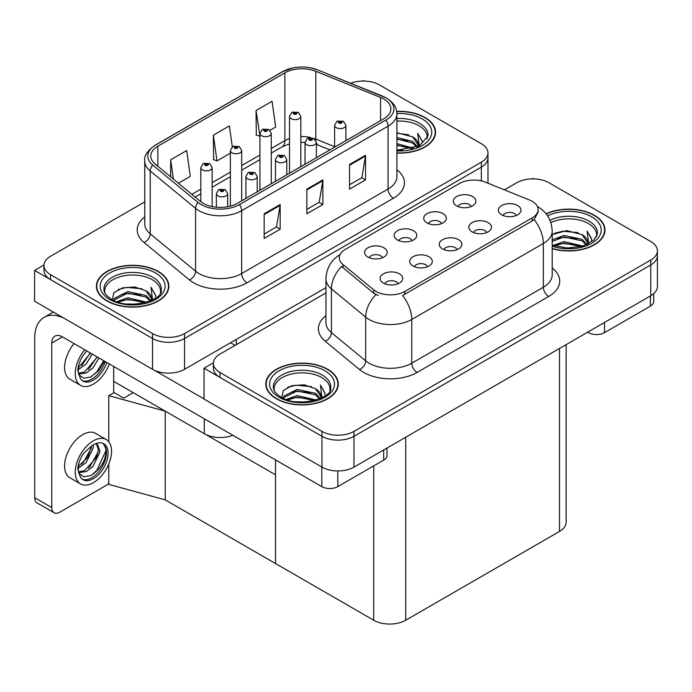<?xml version="1.0" encoding="UTF-8"?>
<svg xmlns="http://www.w3.org/2000/svg" width="692" height="692" viewBox="0 0 692 692"><rect width="100%" height="100%" fill="white"/><g stroke="black" fill="none" stroke-linecap="round" stroke-linejoin="round"><path stroke-width="1.04" d="M232.91 435.303A22.637 13.07 180 0 1 204.287 433.694L113.678 381.378M325.949 287.664L184.548 369.303A22.637 13.07 0 0 1 152.525 369.303L34.6 301.219L34.6 270.408L152.525 338.492A22.637 13.07 0 0 0 184.548 338.492L481.347 167.135A22.637 13.07 0 0 0 487.972 157.897A22.637 13.07 0 0 1 481.347 167.135L184.548 338.492A22.637 13.07 0 0 1 152.525 338.492L50.611 279.646A22.637 13.07 0 0 1 43.977 270.408L43.977 265.477A22.637 13.07 0 0 0 50.611 274.724L152.525 333.561A22.637 13.07 0 0 0 184.548 333.561L481.347 162.205A22.637 13.07 0 0 0 487.972 152.967A22.637 13.07 0 0 0 481.347 143.72L379.424 84.882A22.637 13.07 0 0 0 350.757 83.291M364.269 81.059L363.412 80.566L362.556 81.059M43.994 264.984L34.6 270.408M108.774 441.721L108.774 395.677L114.111 392.598L123.712 398.142L133.21 392.658L123.712 398.142L113.678 392.347M165.232 499.866L165.232 411.143L275.528 474.824L275.528 563.548L165.232 499.866L108.774 484.4L108.774 463.995M108.774 395.677L165.232 411.143M457.178 249.613A6.79 3.918 0 0 0 455.362 247.701A6.79 3.918 0 0 0 448.667 246.707A6.79 3.918 0 0 0 443.927 249.613M458.562 239.692A11.323 6.539 0 0 0 444.056 238.965A11.323 6.539 0 0 0 440.302 247.087A11.323 6.539 0 0 0 442.551 248.93A11.323 6.539 0 0 0 460.803 247.087A11.323 6.539 0 0 0 458.562 239.692M412.086 240.643A6.79 3.918 0 0 0 410.269 238.731A6.79 3.918 0 0 0 403.574 237.745A6.79 3.918 0 0 0 398.843 240.643M413.47 230.721A11.323 6.539 0 0 0 398.964 229.995A11.323 6.539 0 0 0 395.218 238.117A11.323 6.539 0 0 0 397.459 239.968A11.323 6.539 0 0 0 415.719 238.117A11.323 6.539 0 0 0 413.47 230.721M427.621 266.68A6.79 3.918 0 0 0 425.796 264.768A6.79 3.918 0 0 0 419.101 263.773A6.79 3.918 0 0 0 414.37 266.68M428.997 256.758A11.323 6.539 0 0 0 414.491 256.031A11.323 6.539 0 0 0 410.745 264.154A11.323 6.539 0 0 0 412.986 266.005A11.323 6.539 0 0 0 431.246 264.154A11.323 6.539 0 0 0 428.997 256.758M398.056 283.746A6.79 3.918 0 0 0 396.231 281.834A6.79 3.918 0 0 0 389.544 280.84A6.79 3.918 0 0 0 384.804 283.746M399.431 273.824A11.323 6.539 0 0 0 384.934 273.098A11.323 6.539 0 0 0 381.18 281.22A11.323 6.539 0 0 0 383.429 283.071A11.323 6.539 0 0 0 401.68 281.22A11.323 6.539 0 0 0 399.431 273.824M486.744 232.547A6.79 3.918 0 0 0 484.919 230.635A6.79 3.918 0 0 0 478.233 229.64A6.79 3.918 0 0 0 473.492 232.547M488.119 222.625A11.323 6.539 0 0 0 473.613 221.89A11.323 6.539 0 0 0 469.868 230.021A11.323 6.539 0 0 0 472.117 231.863A11.323 6.539 0 0 0 490.368 230.021A11.323 6.539 0 0 0 488.119 222.625M516.31 215.471A6.79 3.918 0 0 0 514.485 213.569A6.79 3.918 0 0 0 507.79 212.574A6.79 3.918 0 0 0 503.058 215.471M517.685 205.559A11.323 6.539 0 0 0 503.179 204.823A11.323 6.539 0 0 0 499.434 212.946A11.323 6.539 0 0 0 501.674 214.797A11.323 6.539 0 0 0 519.934 212.946A11.323 6.539 0 0 0 517.685 205.559M471.217 206.51A6.79 3.918 0 0 0 469.392 204.598A6.79 3.918 0 0 0 462.697 203.604A6.79 3.918 0 0 0 457.966 206.51M472.593 196.589A11.323 6.539 0 0 0 458.087 195.862A11.323 6.539 0 0 0 454.341 203.984A11.323 6.539 0 0 0 456.582 205.835A11.323 6.539 0 0 0 474.842 203.984A11.323 6.539 0 0 0 472.593 196.589M441.652 223.577A6.79 3.918 0 0 0 439.827 221.665A6.79 3.918 0 0 0 433.14 220.67A6.79 3.918 0 0 0 428.4 223.577M443.036 213.655A11.323 6.539 0 0 0 428.53 212.928A11.323 6.539 0 0 0 424.776 221.051A11.323 6.539 0 0 0 427.025 222.902A11.323 6.539 0 0 0 445.276 221.051A11.323 6.539 0 0 0 443.036 213.655M382.529 257.709A6.79 3.918 0 0 0 380.704 255.806A6.79 3.918 0 0 0 374.017 254.812A6.79 3.918 0 0 0 369.277 257.709M383.904 247.797A11.323 6.539 0 0 0 369.398 247.061A11.323 6.539 0 0 0 365.653 255.184A11.323 6.539 0 0 0 367.902 257.035A11.323 6.539 0 0 0 386.153 255.184A11.323 6.539 0 0 0 383.904 247.797M532.148 201.277A20.379 11.764 0 0 0 529.423 199.953L485.481 182.195A20.379 11.764 0 0 0 459.393 183.51L345.239 249.414A20.379 11.764 0 0 0 339.27 257.727A20.379 11.764 0 0 0 342.955 264.482L373.723 289.844A20.379 11.764 0 0 0 404.829 291.418L532.148 217.911A20.379 11.764 0 0 0 538.116 209.59A20.379 11.764 0 0 0 532.148 201.277M533.696 178.873L532.84 178.38L531.984 178.873M213.421 362.798L204.028 368.222L321.953 436.306A22.637 13.07 0 0 0 353.967 436.306L650.765 264.958A22.637 13.07 0 0 0 657.4 255.711A22.637 13.07 0 0 1 650.765 264.958L353.967 436.306A22.637 13.07 0 0 1 321.953 436.306L220.03 377.469A22.637 13.07 0 0 1 213.404 368.222L213.404 363.291A22.637 13.07 0 0 0 220.03 372.538L321.953 431.384A22.637 13.07 0 0 0 353.967 431.384L650.765 260.028A22.637 13.07 0 0 0 657.4 250.781A22.637 13.07 0 0 0 650.765 241.543L548.851 182.697A22.637 13.07 0 0 0 516.829 182.697L504.433 189.85M204.028 368.222L204.028 399.033L321.953 467.117A22.637 13.07 0 0 0 353.967 467.117L650.765 295.761A22.637 13.07 0 0 0 657.4 286.523L657.4 250.781M566.151 344.616L566.151 522.209A22.637 13.07 180 0 1 559.517 531.447L405.728 620.24A22.637 13.07 180 0 1 373.715 620.24L275.528 563.548L275.528 459.912M396.914 153.096A36.226 20.916 0 0 0 435.553 132.233A36.226 20.916 0 0 0 424.94 117.441A36.226 20.916 0 0 0 396.706 111.377M158.243 271.42A36.226 20.916 0 0 0 118.765 266.887A36.226 20.916 0 0 0 96.404 286.211A36.226 20.916 0 0 0 107.009 301.003A36.226 20.916 0 0 0 146.488 305.535A36.226 20.916 0 0 0 168.848 286.211A36.226 20.916 0 0 0 158.243 271.42M96.776 288.132A36.226 20.916 0 0 0 96.655 288.676M383.8 99.051A24.151 13.944 180 0 1 390.876 108.912A24.151 13.944 180 0 1 383.8 118.765L237.373 203.31A24.151 13.944 180 0 1 200.516 201.441L155.155 164.047A24.151 13.944 180 0 1 150.795 156.046A24.151 13.944 180 0 1 157.863 146.185L284.87 72.859A24.151 13.944 180 0 1 315.794 71.302L380.574 97.486A24.151 13.944 180 0 1 383.8 99.051M385.937 97.823A27.17 15.682 0 0 0 382.304 96.058L317.524 69.875A27.17 15.682 0 0 0 311.002 67.937A27.17 15.682 0 0 0 292.889 67.937A27.17 15.682 0 0 0 282.734 71.631L155.726 144.957A27.17 15.682 0 0 0 152.69 165.042L198.042 202.445A27.17 15.682 0 0 0 239.51 204.538L385.937 120.001A27.17 15.682 0 0 0 385.937 97.823M264.162 213.785L264.162 238.429L280.173 229.19L280.173 204.538L264.162 213.785M264.162 234.052L276.489 226.933L280.104 205.36A6.038 3.486 -120 0 0 280.173 204.538M276.385 227.002L280.173 229.19M349.538 164.488L349.538 189.132L365.549 179.894L365.549 155.25L349.538 164.488M349.538 184.764L361.873 177.645L365.488 156.063A6.038 3.486 -120 0 0 365.549 155.25M361.76 177.706L365.549 179.894M306.85 189.132L306.85 213.785L322.861 204.538L322.861 179.894L306.85 189.132M306.85 209.408L319.185 202.289L322.792 180.707A6.038 3.486 -120 0 0 322.861 179.894M319.073 202.349L322.861 204.538M144.758 201.882L50.611 256.239A22.637 13.07 0 0 0 43.977 265.477M269.992 130.304L275.675 127.025L272.06 101.274L256.049 110.512L256.308 135.009M178.38 183.19L190.291 176.313L186.684 150.562L170.673 159.809L170.673 176.832M232.304 146.799L229.372 125.918L213.361 135.156L213.62 159.653M213.361 135.156L216.977 160.907L230.384 153.174M216.977 160.907L213.361 159.558M256.049 110.512L259.941 136.108M259.664 136.263L256.049 134.914M170.673 159.809L173.372 179.064M168.597 288.676A36.226 20.916 0 0 0 168.467 288.132M435.303 134.698A36.226 20.916 0 0 0 435.173 134.153M552.19 248.653A36.226 20.916 0 0 0 604.972 230.047A36.226 20.916 0 0 0 594.367 215.264A36.226 20.916 0 0 0 546.057 213.75M327.662 369.243A36.226 20.916 0 0 0 288.183 364.71A36.226 20.916 0 0 0 265.823 384.025A36.226 20.916 0 0 0 276.437 398.817A36.226 20.916 0 0 0 315.915 403.349A36.226 20.916 0 0 0 338.276 384.025A36.226 20.916 0 0 0 327.662 369.243M266.204 385.946A36.226 20.916 0 0 0 266.083 386.491M538.116 209.59L538.116 212.089L534.12 219.546L532.148 220.982L402.528 295.519A26.408 15.25 60 0 1 411.757 319.453A30.188 17.43 180 0 1 369.07 319.453A30.188 17.43 180 0 1 365.687 317.126L331.407 288.858A30.188 17.43 180 0 1 325.949 278.859L325.949 322.61A30.188 17.43 0 0 0 331.407 332.61L365.687 360.878A30.188 17.43 0 0 0 369.07 363.205A30.188 17.43 0 0 0 411.757 363.205L543.35 287.232A30.188 17.43 0 0 0 552.19 274.906L552.19 231.154A30.188 17.43 180 0 1 543.35 243.48A26.408 15.25 -120 0 0 534.12 219.546M378.299 295.519L373.723 293.2L341.588 266.446A26.408 17.663 129.5 0 0 331.407 288.858L331.407 332.61A7.543 5.052 -50.5 0 1 325.223 341.268A37.731 21.781 180 0 1 325.949 315.699M325.949 292.898L220.03 354.053A22.637 13.07 0 0 0 213.404 363.291M338.016 386.491A36.226 20.916 0 0 0 337.895 385.946M604.721 232.512A36.226 20.916 0 0 0 604.6 231.967M212.141 206.571L212.141 167.568A5.657 3.27 180 0 1 208.647 170.587A5.657 3.27 180 0 1 202.479 169.877A5.657 3.27 180 0 1 200.818 167.568L203.076 163.641A3.771 2.275 57.8 0 1 205.091 163.745A1.886 1.09 0 0 0 205.143 165.258A1.886 1.09 0 0 0 207.816 165.258A1.886 1.09 0 0 0 207.816 163.71A1.886 1.09 0 0 0 205.204 163.684L205.965 164.16A0.753 0.432 180 0 1 206.77 164.886A0.753 0.432 180 0 1 205.922 164.186L205.091 163.745M205.965 164.808L205.965 164.16M205.204 163.684A3.771 2.085 -117.9 0 0 203.439 163.424A3.771 2.085 -117.9 0 0 203.275 163.537M205.922 164.782L205.922 164.186M227.668 206.726L227.668 193.596A5.657 3.27 180 0 1 224.173 196.615A5.657 3.27 180 0 1 218.006 195.905A5.657 3.27 180 0 1 216.345 193.596L218.603 189.669A3.771 2.275 57.8 0 1 220.618 189.781A1.886 1.09 0 0 0 220.67 191.286A1.886 1.09 0 0 0 223.343 191.286A1.886 1.09 0 0 0 223.343 189.746A1.886 1.09 0 0 0 220.731 189.712L221.501 190.196A0.753 0.432 180 0 1 222.296 190.923A0.753 0.432 180 0 1 221.475 190.828L221.501 190.196M220.731 189.712A3.771 2.085 -117.9 0 0 218.966 189.461A3.771 2.085 -117.9 0 0 218.802 189.565M221.449 190.81L220.618 189.781M221.475 190.828A0.753 0.432 180 0 1 221.449 190.222M241.698 200.81L241.698 150.501A5.657 3.27 180 0 1 238.204 153.52A5.657 3.27 180 0 1 232.036 152.811A5.657 3.27 180 0 1 230.384 150.501L232.642 146.566A3.771 2.275 57.8 0 1 234.649 146.678A1.886 1.09 0 0 0 234.709 148.183A1.886 1.09 0 0 0 237.373 148.183A1.886 1.09 0 0 0 237.373 146.643A1.886 1.09 0 0 0 234.77 146.618L235.531 147.093A0.753 0.432 180 0 1 236.327 147.82A0.753 0.432 180 0 1 235.488 147.119L234.649 146.678M235.531 147.733L235.531 147.093M234.77 146.618A3.771 2.085 -117.9 0 0 233.005 146.358A3.771 2.085 -117.9 0 0 232.832 146.462M235.488 147.707L235.488 147.119M271.264 183.743L271.264 133.426A5.657 3.27 180 0 1 267.769 136.445A5.657 3.27 180 0 1 261.602 135.744A5.657 3.27 180 0 1 259.941 133.426L262.199 129.499A3.771 2.275 57.8 0 1 264.214 129.612A1.886 1.09 0 0 0 264.266 131.117A1.886 1.09 0 0 0 266.939 131.117A1.886 1.09 0 0 0 266.939 129.577A1.886 1.09 0 0 0 264.327 129.542L265.097 130.027A0.753 0.432 180 0 1 265.892 130.753A0.753 0.432 180 0 1 265.071 130.658L265.097 130.027M264.327 129.542A3.771 2.085 -117.9 0 0 262.562 129.292A3.771 2.085 -117.9 0 0 262.398 129.395M265.045 130.641L264.214 129.612M265.071 130.658A0.753 0.432 180 0 1 265.045 130.053M300.83 166.677L300.83 116.36A5.657 3.27 180 0 1 297.335 119.379A5.657 3.27 180 0 1 291.168 118.669A5.657 3.27 180 0 1 289.507 116.36L291.764 112.433A3.771 2.275 57.8 0 1 293.771 112.545A1.886 1.09 0 0 0 293.832 114.05A1.886 1.09 0 0 0 296.496 114.05A1.886 1.09 0 0 0 296.496 112.511A1.886 1.09 0 0 0 293.892 112.476L294.654 112.96A0.753 0.432 180 0 1 295.458 113.687A0.753 0.432 180 0 1 294.636 113.592L293.771 112.545M294.654 113.6L294.654 112.96M293.892 112.476A3.771 2.085 -117.9 0 0 292.128 112.225A3.771 2.085 -117.9 0 0 291.963 112.329M294.636 113.592A0.753 0.432 180 0 1 294.61 112.986M257.225 191.84L257.225 176.529A5.657 3.27 180 0 1 253.739 179.548A5.657 3.27 180 0 1 247.563 178.839A5.657 3.27 180 0 1 245.911 176.529L248.168 172.602A3.771 2.275 57.8 0 1 250.175 172.715A1.886 1.09 0 0 0 250.236 174.22A1.886 1.09 0 0 0 252.9 174.22A1.886 1.09 0 0 0 252.9 172.68A1.886 1.09 0 0 0 250.296 172.645L251.058 173.13A0.753 0.432 180 0 1 251.862 173.848A0.753 0.432 180 0 1 251.014 173.156L250.175 172.715M251.058 173.77L251.058 173.13M250.296 172.645A3.771 2.085 -117.9 0 0 248.532 172.395A3.771 2.085 -117.9 0 0 248.367 172.498M251.014 173.744L251.014 173.156M286.791 174.773L286.791 159.463A5.657 3.27 180 0 1 283.296 162.482A5.657 3.27 180 0 1 277.129 161.772A5.657 3.27 180 0 1 275.468 159.463L277.726 155.536A3.771 2.275 57.8 0 1 279.741 155.648A1.886 1.09 0 0 0 279.802 157.153A1.886 1.09 0 0 0 282.466 157.153A1.886 1.09 0 0 0 282.466 155.614A1.886 1.09 0 0 0 279.853 155.579L280.623 156.063A0.753 0.432 180 0 1 281.419 156.781A0.753 0.432 180 0 1 280.597 156.686L280.623 156.063M279.853 155.579A3.771 2.085 -117.9 0 0 278.089 155.328A3.771 2.085 -117.9 0 0 277.925 155.432M280.571 156.677L279.741 155.648M280.597 156.686A0.753 0.432 180 0 1 280.571 156.089M316.356 157.707L316.356 142.396A5.657 3.27 180 0 1 312.862 145.415A5.657 3.27 180 0 1 306.694 144.706A5.657 3.27 180 0 1 305.034 142.396L307.291 138.469A3.771 2.275 57.8 0 1 309.307 138.582A1.886 1.09 0 0 0 309.359 140.087A1.886 1.09 0 0 0 312.031 140.087A1.886 1.09 0 0 0 312.031 138.547A1.886 1.09 0 0 0 309.419 138.512L310.18 138.997A0.753 0.432 180 0 1 310.985 139.715A0.753 0.432 180 0 1 310.163 139.62L309.307 138.582M310.18 139.637L310.18 138.997M309.419 138.512A3.771 2.085 -117.9 0 0 307.655 138.253A3.771 2.085 -117.9 0 0 307.49 138.365M310.163 139.62A0.753 0.432 180 0 1 310.137 139.023M345.913 140.64L345.913 125.33A5.657 3.27 180 0 1 342.419 128.349A5.657 3.27 180 0 1 336.251 127.639A5.657 3.27 180 0 1 334.599 125.33L336.857 121.403A3.771 2.275 57.8 0 1 338.864 121.507A1.886 1.09 0 0 0 338.924 123.02A1.886 1.09 0 0 0 341.588 123.02A1.886 1.09 0 0 0 341.588 121.472A1.886 1.09 0 0 0 338.985 121.446L339.746 121.922A0.753 0.432 180 0 1 340.542 122.648A0.753 0.432 180 0 1 339.72 122.553L339.746 121.922M338.985 121.446A3.771 2.085 -117.9 0 0 337.22 121.186A3.771 2.085 -117.9 0 0 337.047 121.299M339.703 122.545L338.864 121.507M339.72 122.553A0.753 0.432 180 0 1 339.703 121.948M604.505 322.472L604.505 332.644L650.394 306.149L650.394 295.977M653.715 293.668L653.715 301.522A11.323 6.539 180 0 1 650.394 306.149M604.505 332.644A11.323 6.539 180 0 1 588.494 332.644L588.494 331.719M587.698 332.177L588.494 332.644M337.8 470.949L337.8 486.623L383.697 460.128L383.697 449.956M235.081 345.36L230.548 342.748M204.028 398.912L154.48 370.307M51.779 507.573A11.323 6.539 120 0 0 54.123 512.755L37.048 502.894A11.323 6.539 -60 0 1 34.704 497.712L51.779 507.573L51.779 343.05A15.094 8.711 60 0 1 54.91 336.148A15.094 8.711 60 0 1 62.453 336.892L321.797 486.623L321.797 467.022M64.114 318.251A45.283 26.14 -120 0 0 44.08 317.394A45.283 26.14 -120 0 0 34.704 338.128L34.704 497.712M54.123 512.755A11.323 6.539 120 0 0 59.789 512.192L105.677 485.697A11.323 6.539 120 0 0 108.774 483.189M113.678 392.84L113.678 366.466M387.01 448.044L387.01 455.5A11.323 6.539 180 0 1 383.697 460.128M337.8 486.623A11.323 6.539 180 0 1 321.797 486.623M106.231 439.507L95.565 433.348A25.656 14.817 120 0 0 82.729 434.619A25.656 14.817 120 0 0 65.974 457.23A25.656 14.817 120 0 0 69.901 477.791L80.575 483.95A25.656 14.817 120 0 0 93.403 482.679A25.656 14.817 120 0 0 110.166 460.068A25.656 14.817 120 0 0 106.231 439.507A25.656 14.817 120 0 0 93.403 440.778A25.656 14.817 120 0 0 76.639 463.389A25.656 14.817 120 0 0 80.575 483.95M103.255 443.486L106.136 448.883C106.231 460.059 101.049 468.986 90.591 475.646L83.671 476.779L78.732 473.242M93.403 478.674A20.751 11.98 120 0 0 106.966 460.388A20.751 11.98 120 0 0 103.783 443.754A20.751 11.98 120 0 0 93.403 444.783A20.751 11.98 120 0 0 91.707 445.873L83.325 453.606C80.125 458.623 78.265 463.701 77.764 468.839L80.315 476.952A20.751 11.98 120 0 0 83.031 479.703A20.751 11.98 120 0 0 93.403 478.674M82.261 479.184A20.751 11.98 120 0 0 91.802 477.748A20.751 11.98 120 0 0 106.136 448.883M93.212 444.895L93.29 447.733L86.128 462.628L78.196 468.216M91.638 445.916L87.624 457.524L78.3 466.443M95.513 443.745L97.39 444.333L100.072 451.651L92.91 466.538L86.31 471.563L78.585 472.619M96.491 443.935L98.411 449.653L96.603 457.351L84.614 470.586L78.447 471.918M80.315 476.952L78.231 469.911L78.611 464.09M105.66 446.902L105.85 450.752L96.863 470.37L91.448 475.222M98.264 451.729L90.081 466.46L88.541 468.077M91.482 447.811L83.308 462.55L81.768 464.159M74.053 343.587A25.656 14.817 120 0 0 69.901 379.199L80.575 385.366A25.656 14.817 120 0 0 93.403 384.095A25.656 14.817 120 0 0 109.336 363.957M84.727 349.754A25.656 14.817 120 0 0 80.575 385.366M78.611 365.506L78.231 371.319L80.315 378.36A20.751 11.98 120 0 0 83.031 381.11A20.751 11.98 120 0 0 93.403 380.09A20.751 11.98 120 0 0 106.758 362.47M82.261 380.6A20.751 11.98 120 0 0 91.802 379.164A20.751 11.98 120 0 0 105.158 361.544M104.406 361.112L98.645 370.661L90.591 377.053L83.671 378.187L78.732 374.649M92.209 354.07L86.128 364.044L78.196 369.632M90.514 353.093L78.3 367.859M98.991 357.98L92.91 367.954L86.31 372.971L78.585 374.035M97.295 357.003L84.614 371.993L78.447 373.334M80.315 378.36L77.764 370.255C78.265 365.117 80.125 360.039 83.325 355.013L86.855 350.974M103.783 360.748L96.863 371.786L90.652 377.166M97.001 356.838L88.541 369.485M90.228 352.929L81.768 365.575M396.914 121.1A27.922 16.124 180 0 1 419.075 125.762A27.922 16.124 180 0 1 427.085 138.91M396.741 111.594A35.846 20.699 180 0 1 424.672 117.597A35.846 20.699 180 0 1 435.173 132.233A35.846 20.699 180 0 1 396.914 152.88M396.914 132.778L412.666 136.852L418.184 144.931M396.914 149.792L402.614 150.173M396.914 143.633L413.522 148.226M396.914 145.173L411.878 148.694M396.914 137.474L412.666 141.479L417.501 146.747M396.914 139.014L412.666 143.019L416.826 147.041M417.864 146.592A18.866 10.89 0 0 0 418.193 144.559A18.866 10.89 0 0 0 412.666 136.852M419.257 145.908L417.691 133.271L422.276 141.22L422.103 142.872M417.691 133.271L422.276 141.523M396.914 133.193L408.669 134.793M396.914 139.351L408.124 140.796M396.914 145.519L408.124 146.955M550.841 222.608A27.922 16.124 180 0 1 588.494 223.577A27.922 16.124 180 0 1 596.513 236.725M546.222 213.949A35.846 20.699 180 0 1 594.099 215.411A35.846 20.699 180 0 1 604.6 230.047A35.846 20.699 180 0 1 552.19 248.402M552.19 234.597L566.748 230.592L582.093 234.666L587.603 242.745M563.426 247.822L572.033 247.987M552.899 245.487L563.868 241.603L582.949 246.041M554.413 245.997L563.868 243.152L581.306 246.516M552.19 239.942L563.868 235.444L582.093 239.294L586.92 244.57M552.19 241.482L563.868 236.984L582.093 240.833L586.254 244.856M587.283 244.406A18.866 10.89 0 0 0 587.62 242.373A18.866 10.89 0 0 0 582.093 234.666M588.676 243.731L587.11 231.085L591.703 239.034L591.522 240.695M587.11 231.085L591.695 239.337M554.266 233.351L562.812 231.24L578.097 232.616M557.311 238.472L562.812 237.399L577.552 238.61M557.311 244.631L562.812 243.567L577.552 244.778M104.864 292.889A27.922 16.124 180 0 1 120.555 276.601A27.922 16.124 180 0 1 152.37 279.741A27.922 16.124 180 0 1 160.38 292.889M157.975 271.575A35.846 20.699 180 0 1 168.467 286.211A35.846 20.699 180 0 1 146.341 305.328A35.846 20.699 180 0 1 107.277 300.847A35.846 20.699 180 0 1 96.776 286.211A35.846 20.699 180 0 1 118.912 267.095A35.846 20.699 180 0 1 157.975 271.575M112.355 299.714L113.782 292.837L122.372 287.889L134.802 286.99L145.969 290.83L151.479 298.909M127.302 303.978L135.909 304.151M116.775 301.651L127.743 297.768L146.825 302.205M118.28 302.162L127.743 299.307L145.182 302.672M113.773 300.423L114.405 298.287L127.743 291.609L145.969 295.458L150.795 300.735M114.085 300.562L114.405 299.826L127.743 293.148L145.969 296.998L150.129 301.02M151.159 300.57A18.866 10.89 0 0 0 151.496 298.537A18.866 10.89 0 0 0 145.969 290.83M152.551 299.895L150.986 287.249L155.579 295.199L155.397 296.851M150.986 287.249L155.57 295.501M118.142 289.515L126.688 287.405L141.972 288.78M121.178 294.636L126.688 293.564L141.428 294.775M121.178 300.795L126.688 299.731L141.428 300.942M274.292 390.703A27.922 16.124 180 0 1 289.983 374.424A27.922 16.124 180 0 1 321.797 377.555A27.922 16.124 180 0 1 329.807 390.703M327.394 369.39A35.846 20.699 180 0 1 337.895 384.025A35.846 20.699 180 0 1 315.768 403.151A35.846 20.699 180 0 1 276.705 398.661A35.846 20.699 180 0 1 266.204 384.025A35.846 20.699 180 0 1 288.33 364.909A35.846 20.699 180 0 1 327.394 369.39M281.782 397.528L283.21 390.651L291.799 385.703L304.221 384.813L315.388 388.653L320.906 396.724M296.73 401.801L305.328 401.965M286.203 399.474L297.171 395.582L316.244 400.019M287.708 399.976L297.171 397.13L314.601 400.495M283.201 398.237L283.824 396.101L297.171 389.423L315.388 393.272L320.223 398.549M283.504 398.376L283.824 397.64L297.171 390.963L315.388 394.812L319.548 398.834M320.586 398.384A18.866 10.89 0 0 0 320.915 396.352A18.866 10.89 0 0 0 315.388 388.653M321.979 397.71L320.405 385.063L324.998 393.013L324.825 394.674M320.405 385.063L324.998 393.315M287.569 387.33L296.107 385.219L311.391 386.594M290.605 392.45L296.107 391.387L310.846 392.589M290.605 398.609L296.107 397.545L310.846 398.756M204.287 433.694L204.287 418.781M152.525 369.303L152.525 333.561M481.347 180.897L481.347 162.205M184.548 369.303L184.548 333.561M236.309 344.659L236.309 339.417M650.765 295.761L650.765 260.028M353.967 467.117L353.967 431.384M321.953 467.117L321.953 431.384M559.517 531.447L559.517 348.448M405.728 620.24L405.728 437.232M373.715 620.24L373.715 465.889M342.955 264.482L342.955 267.839M373.723 289.844L373.723 293.2M404.829 291.418L404.829 294.489M532.148 217.911L532.148 220.982M396.914 169.782A37.731 21.781 180 0 1 393.402 198.258L246.983 282.794A7.543 4.36 60 0 1 241.646 273.548L388.065 189.011A30.188 17.43 0 0 0 396.914 176.685L396.914 113.843A30.188 17.43 180 0 1 388.065 126.16A7.543 4.36 -120 0 0 385.937 120.001M246.983 282.794A37.731 21.781 180 0 1 193.622 282.794A37.731 21.781 180 0 1 189.392 279.879L144.031 242.485A37.731 21.781 180 0 1 144.758 216.916M198.959 273.548A30.188 17.43 0 0 0 241.646 273.548L241.646 210.697A30.188 17.43 180 0 1 195.576 208.37L150.216 170.976A30.188 17.43 180 0 1 144.758 160.976L144.758 223.827A30.188 17.43 0 0 0 150.216 233.818L195.576 271.221A30.188 17.43 0 0 0 198.959 273.548M382.78 96.257A7.543 3.538 112 0 0 382.538 96.136A7.543 3.538 112 0 0 382.304 96.058M292.889 67.937L282.163 71.873A7.543 4.36 60 0 1 282.734 71.631M155.726 144.957A7.543 4.36 -120 0 0 155.155 145.199C147.284 150.891 143.815 156.15 144.758 160.976M152.69 165.042A7.543 5.052 129.5 0 0 150.216 170.976L150.216 233.818A7.543 5.052 -50.5 0 1 144.031 242.485M317.974 70.056A7.543 3.538 112 0 0 317.758 69.944A7.543 3.538 112 0 0 317.524 69.875M198.042 202.445A7.543 5.052 129.5 0 0 195.576 208.37L195.576 271.221A7.543 5.052 -50.5 0 1 189.392 279.879M239.51 204.538A7.543 4.36 60 0 1 241.646 210.697L388.065 126.16L388.065 189.011A7.543 4.36 60 0 0 393.402 198.258M50.611 274.724L50.611 279.646M157.863 146.185L157.863 166.279M380.574 97.486L380.574 120.633M315.794 71.302L315.794 139.083A24.151 13.944 0 0 0 314.047 138.435M334.599 146.678L315.794 139.083A13.58 6.358 -68 0 0 315.846 140.346M310.812 137.535A24.151 13.944 0 0 0 300.83 136.575M289.507 138.547A24.151 13.944 0 0 0 284.87 140.64L271.264 148.495M284.87 72.859L284.87 140.64A13.58 7.846 60 0 1 282.059 146.86L271.264 153.088M259.941 155.034L241.698 165.561M230.384 172.1L212.141 182.636M200.818 189.167L191.883 194.322M329.928 149.87L318.493 145.251A13.58 6.358 -68 0 1 316.356 142.742M306.85 189.919L322.792 180.707M349.538 165.267L365.488 156.063M264.162 214.563L280.104 205.36M417.094 372.443A7.543 4.36 60 0 1 411.757 363.205L411.757 319.453L543.35 243.48L543.35 287.232A7.543 4.36 60 0 0 548.687 296.47L417.094 372.443A37.731 21.781 180 0 1 363.733 372.443A37.731 21.781 180 0 1 359.511 369.537L325.223 341.268M375.981 294.602A26.408 17.663 129.5 0 0 365.687 317.126L365.687 360.878A7.543 5.052 -50.5 0 1 359.511 369.537M552.19 267.994A37.731 21.781 180 0 1 548.687 296.47M220.03 372.538L220.03 377.469M62.453 336.892L51.779 343.05M396.914 118.496A28.692 16.565 180 0 1 419.62 123.288A28.692 16.565 180 0 1 427.95 136.194L419.352 145.865L396.914 150.216M396.905 113.549A32.446 18.736 180 0 1 422.276 118.989A32.446 18.736 180 0 1 428.824 140.043A32.446 18.736 180 0 1 396.914 150.917M549.976 220.29A28.692 16.565 180 0 1 589.039 221.103A28.692 16.565 180 0 1 597.378 234.008L593.701 240.297L582.759 246.101L567.232 248.065L552.19 245.227M547.588 215.843A32.446 18.736 180 0 1 591.695 216.804A32.446 18.736 180 0 1 594.376 241.543A32.446 18.736 180 0 1 552.19 246.162M104.008 290.173A28.692 16.565 180 0 1 120.702 273.911A28.692 16.565 180 0 1 152.915 277.267A28.692 16.565 180 0 1 161.245 290.173C163.866 299.861 128.254 310.786 111.568 299.273C103.463 293.91 104.267 290.787 104.008 290.173M155.57 272.968A32.446 18.736 180 0 1 155.57 299.463A32.446 18.736 180 0 1 109.682 299.463A32.446 18.736 180 0 1 109.682 272.968A32.446 18.736 180 0 1 155.57 272.968M273.427 387.987A28.692 16.565 180 0 1 290.121 371.725A28.692 16.565 180 0 1 322.342 375.081A28.692 16.565 180 0 1 330.672 387.987C333.293 397.675 297.672 408.6 280.987 397.087C272.89 391.724 273.686 388.601 273.427 387.987M324.998 370.782A32.446 18.736 180 0 1 324.998 397.277A32.446 18.736 180 0 1 279.101 397.277A32.446 18.736 180 0 1 279.101 370.782A32.446 18.736 180 0 1 324.998 370.782M487.972 183.198L487.972 152.967M396.914 113.843C396.412 108.653 395.98 104.38 386.508 98.065L317.758 69.944L311.002 67.937M282.163 71.873L155.155 145.199M318.493 145.251L316.356 144.472M305.034 164.246L305.034 142.396L300.83 142.31M289.507 143.884L282.059 146.86M259.941 159.627L241.698 170.163M230.384 176.694L212.141 187.229M200.818 193.76L195.161 197.03M552.19 231.154C551.68 220.307 546.914 212.167 537.883 206.744L537.381 206.458M340.256 254.448C331.226 259.872 326.46 268.012 325.949 278.859M212.141 167.568L209.702 163.528L203.439 163.424M200.818 201.683L200.818 167.568M227.668 193.596L225.229 189.556L218.966 189.461M216.345 207.202L216.345 193.596M241.698 150.501L239.259 146.462L233.005 146.358M230.384 206.112L230.384 150.501M271.264 133.426L268.825 129.395L262.562 129.292M259.941 190.274L259.941 133.426M300.83 116.36L298.39 112.32L292.128 112.225M289.507 173.208L289.507 116.36M257.225 176.529L254.786 172.49L248.532 172.395M245.911 198.379L245.911 176.529M286.791 159.463L284.351 155.423L278.089 155.328M275.468 181.313L275.468 159.463M316.356 142.396L313.917 138.357L307.655 138.253M345.913 125.33L343.474 121.29L337.22 121.186M334.599 147.18L334.599 125.33M44.08 317.394L53.353 312.04M435.173 132.233L435.173 135.243M604.6 230.047L604.6 233.057M168.467 286.211L168.467 289.221M96.776 286.211L96.776 289.221M337.895 384.025L337.895 387.036M266.204 384.025L266.204 387.036"/></g></svg>
